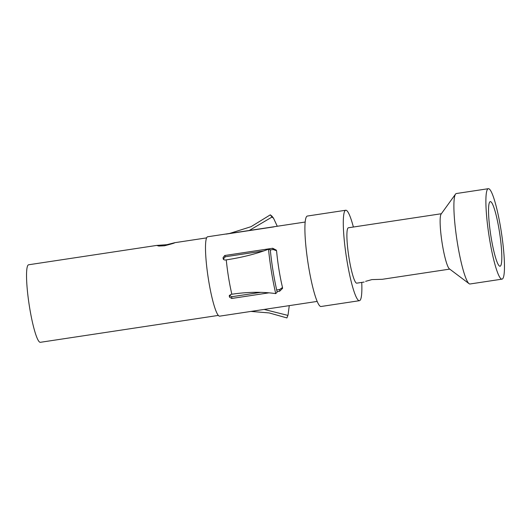 <?xml version="1.0" encoding="UTF-8"?>
<svg xmlns="http://www.w3.org/2000/svg" width="531" height="531" viewBox="0 0 531 531"><rect width="100%" height="100%" fill="white"/><g stroke="black" fill="none" stroke-linecap="round" stroke-linejoin="round"><path stroke-width="0.8" d="M490.87 235.844A32.67 4.547 -98.6 0 1 489.947 201.78A32.67 4.547 -98.6 0 1 499.479 232.001A32.67 4.547 81.4 0 1 499.678 266.177A32.67 4.547 81.4 0 1 490.87 235.844M489.151 236.607A45.739 6.365 81.4 0 0 502.007 279.147A45.739 6.365 81.4 0 0 501.204 231.237A45.739 6.365 -98.6 0 0 488.341 188.691A45.739 6.365 -98.6 0 0 489.151 236.607M365.607 281.35L371.892 279.598L382.293 279.299L449.73 269.111M441.361 213.734L348.402 227.779A28.004 3.896 -98.6 0 0 348.894 257.117A28.004 3.896 81.4 0 0 356.772 283.162L364.153 282.047M469.065 283.667A45.739 6.365 81.4 0 1 457.158 241.446A45.739 6.365 -98.6 0 1 455.532 194.114L441.135 214.046A28.004 3.896 -98.6 0 0 442.124 243.025A28.004 3.896 81.4 0 0 449.418 268.878L469.065 283.667A45.739 6.365 81.4 0 0 470.021 283.985L502.007 279.147M345.747 210.243L307.363 216.044A45.739 6.365 -98.6 0 0 308.166 263.96A45.739 6.365 81.4 0 0 321.029 306.5L359.421 300.699A45.739 6.365 81.4 0 1 346.557 258.159A45.739 6.365 -98.6 0 1 345.747 210.243A45.739 6.365 -98.6 0 1 353.38 227.029M359.421 300.699A45.739 6.365 81.4 0 0 361.744 282.406M317.173 301.416L219.648 316.157A40.144 5.589 -98.6 0 1 208.125 277.301A40.144 5.589 -98.6 0 1 207.654 236.773L305.179 222.038M166.946 244.678C178.502 241.685 175.967 242.82 164.491 245.773L158.815 246.045L156.738 245.422L166.946 244.678L174.759 242.694L206.605 237.881M218.327 315.414L40.356 342.309A39.208 5.456 81.4 0 1 29.331 305.843A39.208 5.456 -98.6 0 1 28.641 264.77L156.738 245.415M225.164 260.044L226.259 259.878C242.017 257.475 256.101 253.918 268.513 249.198L270.286 249.822C271.772 264.577 274.069 278.682 277.169 292.143L275.728 293.616C262.254 291.678 247.625 291.891 231.841 294.24L230.746 294.406L229.319 296.344A40.144 5.589 81.4 0 0 229.518 297.154L231.755 298.462L269.011 292.827M225.164 260.037C223.803 259.878 223.139 259.36 223.173 258.471L223.299 258.982M277.043 291.612L279.651 291.22L282.578 288.346L282.499 287.45A40.144 5.589 -98.6 0 1 276.624 251.329L276.293 250.108L272.668 248.262L224.772 255.504L223.086 257.568A40.144 5.589 81.4 0 0 223.166 258.478L223.69 259.573A37.343 5.197 81.4 0 1 223.611 258.703L225.31 256.765L263.608 250.977M229.279 295.886L229.372 295.468M268.513 249.198C270.067 264.677 272.476 279.485 275.728 293.616M229.511 295.183A37.343 5.197 81.4 0 0 229.598 295.535L231.801 296.729L260.721 292.355M276.664 289.946L279.698 289.488L282.505 287.497M276.525 250.738L273.206 249.524L270.306 249.968M250.964 311.425L269.19 312.932L286.913 317.93L288.041 315.016L289.269 305.637M264.126 309.434L287.888 315.394M286.913 317.93L288.041 315.016M455.532 194.114A45.739 6.365 -98.6 0 1 456.348 193.53L488.341 188.691M277.268 226.252L273.591 218.321L272.025 217.04L249.251 230.487M271.958 216.19L270.312 214.843L272.025 217.04M270.312 214.843L251.037 226.684L229.525 233.474M277.905 226.16L224.659 234.204A40.144 5.589 81.4 0 0 224.513 234.244M226.08 234.105L273.976 226.87M231.841 294.24C229.326 283.308 227.467 271.859 226.259 259.878M229.518 297.154L229.598 295.535M231.755 298.462L231.801 296.729M279.651 291.22L279.698 289.488M272.668 248.262L273.206 249.524M224.772 255.504L225.31 256.765M223.086 257.568L223.611 258.703M273.591 218.281L271.952 216.15"/></g></svg>
